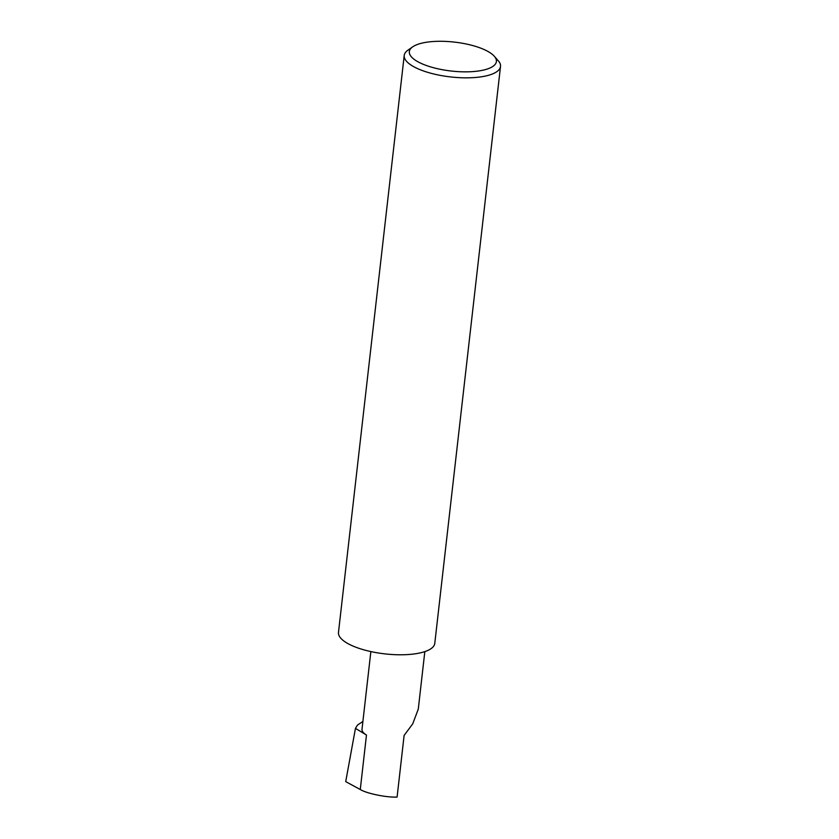 <?xml version="1.0" encoding="UTF-8"?>
<svg xmlns="http://www.w3.org/2000/svg" width="839" height="839" viewBox="0 0 839 839"><rect width="100%" height="100%" fill="white"/><g stroke="black" fill="none" stroke-linecap="round" stroke-linejoin="round"><path stroke-width="1.26" d="M424.828 651.62L418.273 709.175L412.715 723.847L404.115 735.436L397.099 797.05C386.915 797.669 366.664 793.526 360.277 789.509L345.72 781.633L355.453 728.367L357.498 725.074L362.899 721.456M477.055 71.189A43.806 14.546 6.5 0 0 494.181 56.119A43.806 14.546 6.5 0 0 428.677 41.95A43.806 14.546 6.5 0 0 412.704 46.837A43.806 14.546 6.5 0 0 425.142 65.054A43.806 14.546 6.5 0 0 477.055 71.189M494.181 56.119L499.289 62.002A48.463 16.098 -173.5 0 1 500.516 66.417A48.463 16.098 -173.5 0 1 479.121 77.104A48.463 16.098 -173.5 0 1 428.844 72.678A48.463 16.098 -173.5 0 1 404.22 55.447A48.463 16.098 -173.5 0 1 407.943 50.162L412.704 46.837M500.516 66.417L434.78 643.366A48.463 16.098 -173.5 0 1 413.386 654.053A48.463 16.098 -173.5 0 1 363.109 649.627A48.463 16.098 -173.5 0 1 338.484 632.396L404.22 55.447M370.859 651.588L362.008 729.269A26.817 8.904 6.5 0 0 366.475 735.037L355.453 728.367M366.475 735.037L360.277 789.509"/></g></svg>
